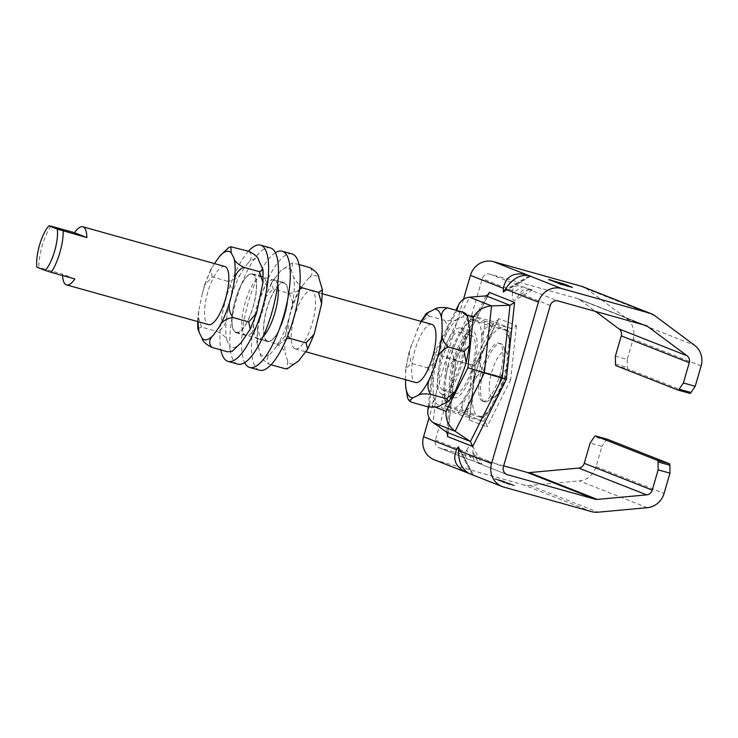 <?xml version="1.0" encoding="UTF-8"?>
<svg xmlns="http://www.w3.org/2000/svg" width="738" height="738" viewBox="0 0 738 738"><rect width="100%" height="100%" fill="white"/><g stroke="black" fill="none" stroke-linecap="round" stroke-linejoin="round"><path stroke-width="0.55" stroke-dasharray="3.69 2.77" d="M466.757 450.106C469.433 445.411 471.379 444.036 472.588 445.992L473.049 454.885C473.003 458.722 474.23 461.296 476.72 462.606L481.886 463.759L472.237 460.586L466.757 450.106L465.715 451.997C464.294 455.291 465.438 457.828 469.128 459.617L472.237 460.586M503.667 465.844L439.497 447.901A6.467 6.135 -68.5 0 1 435.383 440.032L482.265 278.669A6.467 6.135 -68.5 0 1 489.986 274.121L577.67 298.641A6.467 6.135 -68.5 0 1 579.579 299.582L595.501 311.418M522.725 286.805L532.366 289.997L527.652 288.973C524.681 288.632 522.107 290.145 519.93 293.521L515.179 300.135C513.03 301.178 512.107 298.761 512.44 292.875L522.725 286.805L520.308 286.076C515.89 285.163 513.316 286.685 512.596 290.634L512.44 292.875M434.184 459.737A19.4 18.413 111.5 0 0 435.89 460.309L523.574 484.829A19.4 18.413 111.5 0 0 529.967 485.401L579.321 480.862A19.4 18.413 111.5 0 0 596.083 466.628L601.968 446.352L590.142 443.049M615.381 356.159L627.217 359.471L633.103 339.194A19.4 18.413 111.5 0 0 626.516 318.429L587.014 289.047A19.4 18.413 111.5 0 0 582.983 286.796M506.812 483.104L503.897 482.191L505.631 482.182L508.611 483.556L503.999 482.246L508.519 483.51L506.932 482.689M469.193 419.931L469.617 418.52L467.172 414.977L483.916 421.555L486.296 423.695L487.006 426.951L469.193 419.931L475.014 365.734L498.639 318.567L516.452 325.587L513.934 327.986L511.037 328.438L484.949 321.168L479.599 370.937L457.901 414.258L441.545 407.81L446.887 358.041L468.593 314.72L484.949 321.168M498.639 318.567L498.205 320.089L494.22 321.888L468.593 314.72M475.014 365.734L446.887 358.041M516.452 325.587L510.631 379.784L505.235 378.105L510.576 328.336L494.22 321.888L472.523 365.209L467.172 414.977L441.545 407.81M446.508 432.081L454.331 359.249L440.291 355.541L433.095 422.56M435.199 407.099L429.534 404.867L434.922 354.674L456.868 310.495M434.922 354.674L440.291 355.541L469.516 297.211M429.534 404.867L428.64 406.989M486.084 295.855L454.331 359.249L455.936 359.6L447.698 433.713M627.217 359.471L627.309 367.376A4.308 1.347 -74.4 0 0 627.854 368.945L616.018 365.633M463.492 299.268L429.046 417.828M607.328 439.258A4.308 1.347 -74.4 0 0 606.175 440.143L601.968 446.352M689.762 393.354L627.854 368.945M458.658 448.935L471.896 474.22L468.492 473.196M469.553 473.685L472.781 474.571L458.741 447.735M471.896 474.22L472.781 474.571M506.536 483.611L513.98 485.687L510.585 484.525L513.574 485.05L503.934 482.265L514.469 485.281L510.705 484.11L513.473 485.004L511.609 485.004L505.373 483.289L506.655 483.196M513.98 485.687L514.469 485.281L513.98 485.687M508.694 484.11L509.202 483.741L508.694 484.11M497.938 480.226L503.251 481.628M506.637 482.79L507.126 482.384L506.637 482.79M503.371 481.222L506.019 482.523L501.231 481.075M511.582 484.626L503.058 482.375L511.711 484.211L501.139 481.158L511.711 484.211M494.7 479.1L504.838 481.96L494.82 478.685L494.949 479.202M502.965 481.619L509.644 483.381L499.829 480.991L507.135 483.242L509.801 483.464L499.949 480.576L502.846 482.034M503.565 482.043L503.131 481.563L503.565 482.043M501.36 480.669L496.6 479.368L499.202 480.724M499.322 480.309L498.067 479.811M495.069 478.787L504.58 481.397L494.82 478.685M551.304 280.883L563.528 284.296L572.467 287.82L560.243 284.407L551.424 280.468M560.935 284.001L553.306 281.584L561.055 283.595M562.836 284.702L570.474 287.11L562.946 284.324M565.714 285.2L561.452 284.158L569.496 286.695L565.834 284.785M558.057 283.493L562.319 284.545L558.168 283.124M549.09 279.979L552.467 281.049L549.09 279.979M549.155 280.006L552.255 280.984L549.155 280.006M549.902 280.292L551.738 280.846L548.159 279.803L550.022 279.896M548.62 279.97L550.004 280.357L548.74 279.564M479.599 370.937L505.235 378.105L483.538 421.426L457.901 414.258M498.205 320.089L475.272 365.873L469.617 418.52M469.562 328.299A45.802 14.308 -74.4 0 0 462.394 316.906L457.394 319.065A45.802 14.308 -74.4 0 0 444.018 339.323L439.248 351.952A45.802 14.308 -74.4 0 0 433.04 383.594L433.271 394.064A45.802 14.308 -74.4 0 0 440.438 405.457M463.584 370.411A45.802 14.308 -74.4 0 0 469.792 338.77M445.438 403.299A45.802 14.308 -74.4 0 0 458.815 383.04M50.876 226.105A30.175 9.428 -74.4 0 0 38.846 267.479L36.9 267.165M484.285 401.693A30.175 9.428 105.6 0 1 483.75 369.72A30.175 9.428 105.6 0 1 500.825 343.668A30.175 9.428 105.6 0 1 503.362 346.122A30.175 9.428 105.6 0 1 501.785 375.264A30.175 9.428 105.6 0 1 488.021 401.002A30.175 9.428 105.6 0 1 484.58 401.786A30.175 9.428 105.6 0 1 484.285 401.693M492.163 397.044A23.579 7.371 105.6 0 1 492.919 368.317A23.579 7.371 105.6 0 1 507.071 353.622A23.579 7.371 105.6 0 1 505.834 376.398A23.579 7.371 105.6 0 1 495.078 396.509A23.579 7.371 105.6 0 1 492.163 397.044M235.846 332.22A30.175 9.428 105.6 0 1 235.311 300.246A30.175 9.428 105.6 0 1 252.387 274.195A30.175 9.428 105.6 0 1 253.346 305.8A30.175 9.428 105.6 0 1 236.132 332.312A30.175 9.428 105.6 0 1 235.846 332.22M267.396 341.039A30.175 9.428 -74.4 0 0 267.682 341.141A30.175 9.428 -74.4 0 0 284.886 314.619A30.175 9.428 -74.4 0 0 283.936 283.014A30.175 9.428 -74.4 0 0 266.861 309.074A30.175 9.428 -74.4 0 0 267.396 341.039M62.564 275.523A30.175 9.428 105.6 0 1 62.509 274.093L38.846 267.479M74.852 278.964L62.509 274.093M439.248 351.952C437.634 359.83 433.483 365.042 426.804 367.598L411.029 363.188L409.055 351.943L420.153 322.976L428.861 315.956L426.296 313.447M457.394 319.065C455.65 320.698 451.398 321.131 444.627 320.366L428.861 315.956M444.627 320.366C448.298 325.818 448.086 332.137 444.018 339.323M411.896 402.348L407.56 397.976M405.513 379.683L405.632 369.231L411.029 363.188M426.804 367.598C432.053 372.358 434.129 377.69 433.04 383.594M433.271 394.064C434.645 400.66 432.772 404.885 427.671 406.758M465.853 313.632L462.394 316.906M431.933 324.406A30.175 9.428 -74.4 0 0 414.857 350.458A30.175 9.428 -74.4 0 0 415.393 382.422A30.175 9.428 -74.4 0 0 415.688 382.524M294.997 348.76A30.175 9.428 105.6 0 1 294.462 316.786A30.175 9.428 105.6 0 1 311.537 290.735A30.175 9.428 105.6 0 1 312.497 322.34A30.175 9.428 105.6 0 1 295.292 348.853A30.175 9.428 105.6 0 1 294.997 348.76M299.028 264.564L292.672 262.996L291.39 270.615L293.669 277.239L299.748 286.492M288.964 293.401C293.087 299.13 293.539 305.846 290.32 313.567A45.802 14.308 105.6 0 1 302.571 285.615C300.458 290.071 295.92 292.663 288.964 293.401L273.189 288.992L271.547 282.719L280.569 271.003L292.017 263.023L294.176 263.208M309.951 267.617C313.355 271.252 312.764 274.951 308.18 278.715A45.802 14.308 105.6 0 1 318.991 278.337M302.571 285.615L308.18 278.715M276.51 343.926C282.414 347.469 285.421 351.039 285.56 354.637A45.802 14.308 105.6 0 1 286.99 327.072C286.233 335.476 282.746 341.094 276.51 343.926L260.745 339.508L257.59 328.161L265.071 297.617L273.189 288.992M286.99 327.072L290.32 313.567M271.021 364.738L269.278 364.249C263.374 360.707 260.366 357.137 260.237 353.539L256.787 342.118L260.745 339.508M298.65 360.873A45.802 14.308 105.6 0 1 287.838 361.251L285.56 354.637M287.838 361.251L286.778 368.871M286.575 338.53L276.658 346.26L271.049 353.151C266.464 356.924 265.874 360.624 269.278 364.249M299.536 288.696L292.23 304.803L288.909 318.309L287.682 335.818M276.658 346.26A45.802 14.308 -74.4 0 0 288.909 318.309M292.23 304.803A45.802 14.308 -74.4 0 0 293.669 277.239M291.39 270.615A45.802 14.308 -74.4 0 0 280.569 271.003M260.237 353.539A45.802 14.308 -74.4 0 0 271.049 353.151M259.389 319.351A45.802 14.308 -74.4 0 0 257.949 346.925M274.96 277.894A45.802 14.308 -74.4 0 0 262.719 305.846M284.342 282.7A30.609 9.566 -74.4 0 0 284.056 282.599A30.609 9.566 -74.4 0 0 266.603 309.499A30.609 9.566 -74.4 0 0 267.571 341.556A30.609 9.566 -74.4 0 0 284.886 315.126A30.609 9.566 -74.4 0 0 284.342 282.7M224.786 266.473A30.175 9.428 -74.4 0 0 216.502 272.414A30.175 9.428 -74.4 0 0 205.321 303.263A30.175 9.428 -74.4 0 0 208.245 324.499A30.175 9.428 -74.4 0 0 208.531 324.6M249.075 251.381C252.461 255.357 251.852 259.564 247.258 263.992L241.612 271.99C239.481 277.101 234.924 280.2 227.968 281.289C232.239 286.99 232.894 293.669 229.952 301.335L227.083 314.766C226.612 323.124 223.328 328.705 217.24 331.51C223.3 334.674 226.538 337.709 226.963 340.605L229.73 346.039L230.053 352.008M212.193 276.879L210.662 269.647L214.011 264.269A45.802 14.308 -74.4 0 0 202.35 293.623L204.389 285.541L212.193 276.879L227.968 281.289M214.481 263.595L214.011 264.269M228.798 247.461L233.3 246.972M197.784 328.585L201.465 327.1L217.24 331.51M201.465 327.1L197.959 316.132L199.481 307.045A45.802 14.308 -74.4 0 0 198.162 321.694M202.35 293.623L199.481 307.045M226.963 340.605A45.802 14.308 105.6 0 1 227.083 314.766M229.952 301.335A45.802 14.308 105.6 0 1 241.612 271.99M247.258 263.992A45.802 14.308 105.6 0 1 258.789 260.477M241.271 342.524A45.802 14.308 105.6 0 1 229.73 346.039M258.568 305.172A45.802 14.308 105.6 0 1 246.907 334.526M261.566 265.911A45.802 14.308 105.6 0 1 261.436 291.75M252.793 273.881A30.609 9.566 105.6 0 1 253.337 306.307A30.609 9.566 105.6 0 1 236.022 332.727A30.609 9.566 105.6 0 1 235.053 300.68A30.609 9.566 105.6 0 1 252.507 273.78A30.609 9.566 105.6 0 1 252.793 273.881M248.475 251.215A60.35 18.856 -74.4 0 0 220.874 349.932M270.376 247.894A60.35 18.856 -74.4 0 0 235.957 300.938A60.35 18.856 -74.4 0 0 237.867 364.129M262.654 276.639A30.609 9.566 -74.4 0 0 262.359 276.538A30.609 9.566 -74.4 0 0 244.905 303.438A30.609 9.566 -74.4 0 0 245.883 335.486A30.609 9.566 -74.4 0 0 263.198 309.065A30.609 9.566 -74.4 0 0 262.654 276.639M275.403 252.719A60.35 18.856 -74.4 0 0 247.793 304.24A60.35 18.856 -74.4 0 0 244.675 362.616M277.608 284.739A30.609 9.566 -74.4 0 0 274.49 279.942A30.609 9.566 -74.4 0 0 274.195 279.85A30.609 9.566 -74.4 0 0 256.741 306.75A30.609 9.566 -74.4 0 0 257.71 338.797A30.609 9.566 -74.4 0 0 263.171 336.39M292.064 253.955A60.35 18.856 -74.4 0 0 257.645 306.999A60.35 18.856 -74.4 0 0 259.555 370.199M482.44 401.168A30.175 9.428 105.6 0 1 481.905 369.203A30.175 9.428 105.6 0 1 498.98 343.152A30.175 9.428 105.6 0 1 499.93 374.747A30.175 9.428 105.6 0 1 482.726 401.269A30.175 9.428 105.6 0 1 482.44 401.168M465.678 396.131A45.802 14.308 105.6 0 1 452.662 408.741L448.584 407.127A45.802 14.308 105.6 0 1 444.82 387.911L446.149 375.485A45.802 14.308 105.6 0 1 455.401 343.659L460.816 332.847A45.802 14.308 105.6 0 1 473.824 320.237L477.91 321.851A45.802 14.308 105.6 0 1 481.674 341.076L480.337 353.493A45.802 14.308 105.6 0 1 471.093 385.319L465.678 396.131C461.213 402.238 460.706 407.727 464.174 412.597L452.662 408.741M480.337 353.493C478.316 360.559 479.672 366.777 484.423 372.164C477.532 374.138 473.086 378.529 471.093 385.319M500.198 376.574L506.831 368.696L507.947 361.214A45.802 14.308 105.6 0 1 498.694 393.04L501.711 386.315L500.198 376.574L484.423 372.164M509.275 348.788L509.69 338.751L505.189 330.117C509.072 331.058 509.183 330.873 505.512 329.572A45.802 14.308 105.6 0 1 509.275 348.788L507.947 361.214M501.434 327.958L489.921 324.102C493.381 328.973 492.883 334.462 488.418 340.569A45.802 14.308 105.6 0 1 501.434 327.958L505.512 329.572C509.183 330.873 509.072 331.058 505.189 330.117L489.414 325.707C483.814 328.198 481.241 333.318 481.674 341.076M460.816 332.847L466.121 324L474.147 319.692C470.263 318.751 470.152 318.936 473.824 320.237C470.152 318.936 470.263 318.751 474.147 319.692L489.921 324.102M477.91 321.851L489.414 325.707M469.672 364.535C474.423 369.913 475.779 376.14 473.759 383.206A45.802 14.308 105.6 0 1 483.003 351.38C481.001 358.17 476.554 362.561 469.672 364.535L453.898 360.126L452.385 350.384L455.401 343.659M483.003 351.38L488.418 340.569M464.682 410.992L476.185 414.848A45.802 14.308 105.6 0 1 472.421 395.623C472.855 403.382 470.281 408.501 464.682 410.992L448.907 406.573L444.405 397.948L444.82 387.911M446.149 375.485L447.265 368.004L453.898 360.126M472.421 395.623L473.759 383.206M448.584 407.127C444.913 405.826 445.023 405.642 448.907 406.573C445.023 405.642 444.913 405.826 448.584 407.127M464.174 412.597L479.949 417.007C483.833 417.948 483.944 417.763 480.272 416.453C483.944 417.763 483.833 417.948 479.949 417.007L487.984 412.708L493.279 403.852A45.802 14.308 105.6 0 1 480.272 416.453L476.185 414.848M498.694 393.04L493.279 403.852M453.63 397.588A34.483 10.775 -74.4 0 0 453.962 397.699A34.483 10.775 -74.4 0 0 473.621 367.395A34.483 10.775 -74.4 0 0 472.532 331.279A34.483 10.775 -74.4 0 0 453.021 361.048A34.483 10.775 -74.4 0 0 453.63 397.588M454.829 393.455A30.175 9.428 -74.4 0 0 455.115 393.548A30.175 9.428 -74.4 0 0 472.329 367.026A30.175 9.428 -74.4 0 0 471.37 335.43A30.175 9.428 -74.4 0 0 454.294 361.482A30.175 9.428 -74.4 0 0 454.829 393.455M441.794 394.286A34.483 10.775 105.6 0 1 441.186 357.745A34.483 10.775 105.6 0 1 460.706 327.967A34.483 10.775 105.6 0 1 461.794 364.083A34.483 10.775 105.6 0 1 442.127 394.396A34.483 10.775 105.6 0 1 441.794 394.286M443.003 390.144A30.175 9.428 105.6 0 1 442.468 358.17A30.175 9.428 105.6 0 1 459.543 332.118A30.175 9.428 105.6 0 1 460.494 363.723A30.175 9.428 105.6 0 1 443.289 390.245A30.175 9.428 105.6 0 1 443.003 390.144M473.206 452.643L478.685 463.123M506.379 474.266L477.163 462.744M473.049 454.885L503.381 466.85M435.383 440.032L465.715 451.997M469.82 459.857L439.497 447.901M529.174 289.351L518.888 295.421M550.262 305.486L519.93 293.521M527.652 288.973L557.974 300.929M489.986 274.121L520.308 286.076M512.596 290.634L482.265 278.669M529.967 485.401L597.965 512.209M647.318 507.67L579.321 480.862M596.083 466.628L664.08 493.436M701.1 366.002L633.103 339.194M626.516 318.429L694.504 345.236M655.012 315.855L587.014 289.047M591.572 511.637L523.574 484.829M579.579 299.582L644.053 324.997M645.667 325.449L577.67 298.641M456.804 310.993L466.72 314.905M487.919 295.108L455.669 359.471M615.483 364.074L627.309 367.376M606.175 440.143L594.339 436.831M435.89 460.309L468.888 473.326M470.89 474.11L503.888 487.117M504.128 291.519L530.484 275.975M529.432 275.717L504.847 290.219M510.631 379.784L487.006 426.951M421.564 321.5A45.802 14.308 -74.4 0 0 416.407 331.602M411.647 344.231A45.802 14.308 -74.4 0 0 405.43 375.873M316.51 326.03A45.802 14.308 105.6 0 1 304.259 353.982M321.27 284.951A45.802 14.308 105.6 0 1 319.84 312.525M476.72 462.606L506.923 474.516M438.925 447.708L469.128 459.617M578.241 298.835L646.23 325.642M428.224 406.896L433.879 354.157L455.89 310.218M447.828 435.097L455.936 359.6L488.824 293.936M532.366 289.997L515.179 300.135M530.926 276.067L503.62 292.165M472.588 445.992L481.886 463.759M473.224 474.663L458.658 446.822M467.551 415.107L483.916 421.555M507.071 353.622L503.362 346.122M495.078 396.509L488.021 401.002M236.132 332.312L267.682 341.141M252.387 274.195L283.936 283.014M420.153 322.976L421.047 321.362M409.055 351.952L405.632 369.231M295.292 348.853L305.947 351.832M311.537 290.735L322.432 293.779M321.694 303.217L321.63 303.715M292.672 262.996L292.027 263.023M257.599 328.161L256.787 342.118M271.547 282.728L265.071 297.617M197.646 321.556L197.959 316.132M210.662 269.647L204.389 285.541M262.359 276.538L252.507 273.78M245.883 335.486L236.022 332.727M284.056 282.599L274.195 279.85M267.571 341.556L257.71 338.797M482.726 401.269L484.58 401.786M498.98 343.152L500.825 343.668M483.021 417.699L487.975 412.708M506.831 368.696L501.711 386.315M509.69 338.751L508.27 330.79M444.405 397.948L445.826 405.909M452.385 350.384L447.265 368.004M471.075 319L466.121 324M443.289 390.245L455.115 393.548M459.543 332.118L471.37 335.43M442.127 394.396L453.962 397.699M460.706 327.967L472.532 331.279"/><path stroke-width="1.11" d="M503.381 466.85A6.467 6.135 111.5 0 0 507.495 474.709L595.179 499.229A6.467 6.135 111.5 0 0 597.31 499.414L646.663 494.875A6.467 6.135 111.5 0 0 652.244 490.133L658.139 469.857L669.966 473.169L664.08 493.436A19.4 18.413 -68.5 0 1 647.318 507.67L597.965 512.209A19.4 18.413 -68.5 0 1 591.572 511.637L503.888 487.117A19.4 18.413 -68.5 0 1 502.181 486.545A19.4 18.413 -68.5 0 1 491.545 463.538L538.426 302.174A19.4 18.413 -68.5 0 1 561.581 288.521L649.274 313.032A19.4 18.413 -68.5 0 1 650.981 313.613A19.4 18.413 -68.5 0 1 655.012 315.855L694.504 345.236A19.4 18.413 -68.5 0 1 701.1 366.002L695.205 386.278L683.379 382.967L689.274 362.69A6.467 6.135 111.5 0 0 687.069 355.771L647.577 326.39A6.467 6.135 111.5 0 0 645.667 325.449L557.974 300.929A6.467 6.135 111.5 0 0 550.262 305.486L503.381 466.85M650.981 313.613L582.983 286.796A19.4 18.413 111.5 0 0 581.276 286.224L493.593 261.704A19.4 18.413 111.5 0 0 470.438 275.366L463.492 299.268M548.74 279.554L550.124 279.942L548.74 279.554M504.847 290.219L503.242 291.169L503.436 288.374C505.595 276.529 513.316 271.971 526.591 274.721L529.432 275.717M595.501 311.418L619.081 328.964A6.467 6.135 -68.5 0 1 621.276 335.882L615.381 356.159L615.483 364.074A4.308 1.347 105.6 0 0 616.018 365.633L677.936 390.042A4.308 1.347 105.6 0 0 677.973 390.061L689.809 393.363A4.308 1.347 -74.4 0 0 691.008 392.496L695.205 386.278M607.411 439.276A4.308 1.347 -74.4 0 0 607.374 439.267L595.548 435.955L607.411 439.276L669.329 463.695L657.503 460.383L595.584 435.974A4.308 1.347 105.6 0 1 595.584 435.974A4.308 1.347 105.6 0 0 594.339 436.831L590.142 443.049L584.247 463.326A6.467 6.135 -68.5 0 1 578.666 468.067L529.312 472.606A6.467 6.135 -68.5 0 1 527.181 472.412L503.667 465.844M683.379 382.967L679.181 389.184A4.308 1.347 105.6 0 1 677.973 390.061M486.084 295.855L510.023 305.292L491.536 305.892L469.516 297.211L486.084 295.855L488.824 293.936L489.266 292.414L487.919 295.108M506.314 379.433L514.58 302.396L510.023 305.292L502.2 378.124L470.447 441.518L472.717 446.49L506.314 379.433L484.34 372.911L491.536 305.892C483.381 306.574 477.301 310.449 473.298 317.497L467.91 367.681L484.34 372.911L455.115 431.25C448.584 426.343 445.558 419.719 446.029 411.37L435.199 407.099M456.868 310.495L458.556 304.905C460.992 300.301 464.645 297.737 469.516 297.211M428.64 406.989L427.828 410.531C427.413 415.605 429.165 419.618 433.095 422.56L455.115 431.25L470.447 441.518L446.508 432.081L433.095 422.56M446.508 432.081L447.828 435.097L447.403 436.509L472.717 446.49M429.046 417.828L423.557 436.73A19.4 18.413 111.5 0 0 434.184 459.737L466.813 472.597C455.724 467.237 452.302 459.617 456.554 449.737L457.855 447.385L458.658 448.935M669.966 473.169L669.873 465.254A4.308 1.347 -74.4 0 0 669.329 463.695M657.503 460.383A4.308 1.347 105.6 0 1 658.038 461.942L658.139 469.857M678.019 390.07L689.762 393.354A4.308 1.347 -74.4 0 0 689.809 393.363M549.275 279.591L552.384 280.569L549.275 279.591M550.022 279.877L551.858 280.431L550.022 279.877M562.439 284.13L554.395 281.593L562.439 284.13M561.572 283.743L569.616 286.279L561.572 283.743M564.782 285.006L558.583 283.207L564.782 285.006M559.229 282.866L565.428 284.665L559.229 282.866M572.199 287.294L560.363 283.992L551.424 280.468L563.648 283.881L572.199 287.294M549.21 279.573L552.587 280.634L549.21 279.573M529.589 275.625L528.583 275.505C519.69 274.49 511.969 279.038 505.429 289.167L503.62 292.165L503.242 291.169M491.545 463.538L458.547 450.531L458.658 446.822L457.855 447.385M468.492 473.196L466.813 472.597M458.547 450.531C458.418 462.025 462.08 469.746 469.553 473.685L502.181 486.545M426.296 313.447L434.793 309.185C436.536 307.552 440.789 307.119 447.551 307.884L463.326 312.303L467.661 316.667L469.562 328.299L469.589 345.412L464.202 351.463L448.427 347.044C441.739 349.6 437.588 354.821 435.974 362.699L431.213 375.319C427.136 382.515 426.933 388.834 430.595 394.276C423.833 393.511 419.581 393.944 417.828 395.577L412.828 397.736L409.369 401.011L411.896 402.348L427.671 406.758C434.433 407.524 438.686 407.09 440.438 405.457L448.842 401.297L446.37 398.686L430.595 394.276M464.202 351.463L466.167 362.699L463.584 370.411L455.078 391.675L446.37 398.686M57.269 229.084L48.92 225.791L50.876 226.105L74.529 232.719L86.872 237.581L57.269 229.084A25.867 8.081 105.6 0 1 45.249 270.459L51.19 272.34A30.175 9.428 -74.4 0 0 63.21 230.966M45.249 270.459L36.9 267.165A25.867 8.081 105.6 0 1 48.92 225.791M51.19 272.34L74.852 278.964A30.175 9.428 105.6 0 1 66.568 284.905A30.175 9.428 105.6 0 1 62.564 275.523M74.529 232.719A30.175 9.428 105.6 0 1 82.813 226.778A30.175 9.428 105.6 0 1 86.872 237.581M409.369 401.011L407.56 397.976L405.66 386.343L405.513 379.683M447.551 307.884C442.449 309.757 440.586 313.991 441.961 320.578L442.191 331.048C441.093 336.952 443.169 342.284 448.427 347.044M463.326 312.303L465.853 313.632L467.661 316.667M305.947 351.832L415.688 382.524A30.175 9.428 -74.4 0 0 432.892 356.002A30.175 9.428 -74.4 0 0 431.933 324.406L322.432 293.779M299.748 286.492L302.709 287.949L299.536 288.696M286.778 368.871L285.053 368.668L287.202 368.852L298.65 360.873L307.681 349.148L306.03 342.884L314.148 334.249L321.63 303.715L318.484 292.359L302.709 287.949M318.484 292.359L322.441 289.757L318.991 278.337C318.862 274.739 315.846 271.16 309.951 267.617L299.028 264.564M285.053 368.668L271.021 364.738M306.03 342.884L290.255 338.474L286.575 338.53M287.682 335.818L290.255 338.474M66.568 284.905L208.531 324.6A30.175 9.428 -74.4 0 0 225.736 298.078A30.175 9.428 -74.4 0 0 224.786 266.473L82.813 226.778M243.678 267.285C237.599 270.09 234.315 275.671 233.835 284.029A45.802 14.308 -74.4 0 0 233.964 258.189C234.38 261.086 237.618 264.121 243.678 267.285L259.453 271.695L263.125 270.025L258.789 260.477C258.365 257.58 255.127 254.555 249.075 251.381L230.865 246.787L231.188 252.756A45.802 14.308 -74.4 0 0 219.647 256.271L214.481 263.595M219.647 256.271L228.798 247.461L230.865 246.787M233.964 258.189L231.188 252.756M232.95 317.506C225.994 318.595 221.446 321.694 219.306 326.805A45.802 14.308 -74.4 0 0 230.966 297.46C228.024 305.126 228.688 311.805 232.95 317.506L248.724 321.916L256.529 313.253L262.959 282.663L259.453 271.695M230.966 297.46L233.835 284.029M211.852 347.413C205.791 344.24 202.553 341.214 202.129 338.318A45.802 14.308 -74.4 0 0 213.66 334.803C209.066 339.231 208.457 343.428 211.852 347.413L227.618 351.823L232.119 351.334L241.271 342.524L250.256 329.148L248.724 321.916M213.66 334.803L219.306 326.805M232.119 351.334L227.618 351.823M198.162 321.694A45.802 14.308 -74.4 0 0 199.352 332.884L202.129 338.318M199.352 332.884L197.784 328.585M220.874 349.932A60.35 18.856 -74.4 0 0 228.014 361.38A60.35 18.856 -74.4 0 0 262.156 309.268A60.35 18.856 -74.4 0 0 261.095 245.33A60.35 18.856 -74.4 0 0 260.514 245.136A60.35 18.856 -74.4 0 0 248.475 251.215M228.014 361.38L237.867 364.129A60.35 18.856 -74.4 0 0 272.018 312.026A60.35 18.856 -74.4 0 0 270.947 248.088A60.35 18.856 -74.4 0 0 270.376 247.894L260.514 245.136M244.675 362.616A60.35 18.856 -74.4 0 0 249.702 367.441A60.35 18.856 -74.4 0 0 283.853 315.338A60.35 18.856 -74.4 0 0 282.783 251.4A60.35 18.856 -74.4 0 0 282.202 251.206A60.35 18.856 -74.4 0 0 275.403 252.719M263.171 336.39A30.609 9.566 -74.4 0 0 275.163 311.897A30.609 9.566 -74.4 0 0 277.608 284.739M249.702 367.441L259.555 370.199A60.35 18.856 -74.4 0 0 293.706 318.096A60.35 18.856 -74.4 0 0 292.635 254.149A60.35 18.856 -74.4 0 0 292.064 253.955L282.202 251.206M507.495 474.709L506.379 474.266M581.276 286.224L649.274 313.032M526.591 274.721L493.593 261.704M470.438 275.366L503.436 288.374M687.069 355.771L619.081 328.964M644.053 324.997L647.577 326.39M597.31 499.414L529.312 472.606M527.181 472.412L595.179 499.229M621.276 335.882L689.274 362.69M578.666 468.067L646.663 494.875M652.244 490.133L584.247 463.326M466.72 314.905L473.298 317.497M467.91 367.681L446.029 411.37M514.58 302.396L489.266 292.414M447.698 433.713L447.403 436.509M691.008 392.496L679.181 389.184M658.038 461.942L669.873 465.254M505.429 289.167L538.426 302.174M561.581 288.521L528.583 275.505M456.554 449.737L423.557 436.73M441.961 320.578A45.802 14.308 -74.4 0 0 434.793 309.185M429.793 311.344A45.802 14.308 -74.4 0 0 421.564 321.5M435.974 362.699A45.802 14.308 -74.4 0 0 442.191 331.048M417.828 395.577A45.802 14.308 -74.4 0 0 431.213 375.319M405.66 386.343A45.802 14.308 -74.4 0 0 412.828 397.736M455.89 310.218L458.556 304.905M427.828 410.531L428.224 406.896M466.167 362.699L469.589 345.412M448.842 401.297L455.078 391.675M421.047 321.362L426.38 313.346M307.681 349.148L314.148 334.249M286.547 368.88L287.202 368.852M322.432 289.757L321.63 303.715M197.802 328.77L197.646 321.556M256.529 313.253L250.256 329.148M263.115 270.025L262.959 282.663"/></g></svg>
